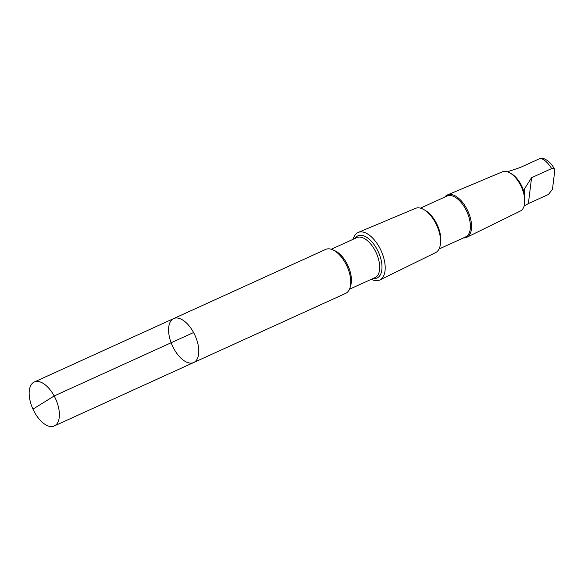 <?xml version="1.0" encoding="UTF-8"?>
<svg xmlns="http://www.w3.org/2000/svg" width="584" height="584" viewBox="0 0 584 584"><rect width="100%" height="100%" fill="white"/><g stroke="black" fill="none" stroke-linecap="round" stroke-linejoin="round"><path stroke-width="0.88" d="M173.682 318.572L325.668 249.412A24.148 12.439 65.5 0 1 346.991 266.238A24.148 12.439 65.5 0 1 345.67 293.365L193.684 362.533A24.148 12.439 -114.5 0 0 195.005 335.398A24.148 12.439 -114.5 0 0 173.682 318.572A24.148 12.439 -114.5 0 0 178.74 355.839A24.148 12.439 -114.5 0 0 193.684 362.533A24.148 12.439 -114.5 0 0 195.005 335.398A24.148 12.439 -114.5 0 0 173.682 318.572L34.273 382.009A24.148 12.439 65.5 0 1 49.224 388.703A24.148 12.439 65.5 0 1 54.283 425.97A24.148 12.439 65.5 0 1 39.332 419.276A24.148 12.439 65.5 0 1 32.959 409.143A24.148 12.439 65.5 0 1 34.273 382.009M524.06 206.137L528.367 203.59L548.434 194.457L552.457 189.318L554.8 170.448L553.785 168.396L551.654 168.572L531.579 177.704L524.688 188.559L524.476 204.407A21.557 11.103 65.5 0 1 520.344 211.036L466.82 237.294A23.294 12.001 65.5 0 1 463.397 237.929M353.137 239.294A26.119 13.454 65.5 0 1 358.218 232.432A26.119 13.454 65.5 0 1 381.096 250.711A26.119 13.454 65.5 0 1 379.856 279.97A26.119 13.454 65.5 0 1 371.344 279.298M358.218 232.432L415.465 208.364A24.309 12.519 65.5 0 1 424.166 209.766A24.309 12.519 65.5 0 1 440.263 245.141A24.309 12.519 65.5 0 1 435.606 252.617L379.856 279.97M424.166 209.766L425.707 210.693A22.455 11.563 65.5 0 1 440.57 243.367L440.263 245.141M420.429 208.145L447.052 196.027A22.455 11.563 65.5 0 1 466.879 211.678A22.455 11.563 65.5 0 1 465.652 236.907L439.029 249.018M444.796 197.056A23.294 12.001 65.5 0 1 447.526 194.888A23.294 12.001 65.5 0 1 467.93 211.196A23.294 12.001 65.5 0 1 466.82 237.294M447.526 194.888L502.481 171.791A21.557 11.103 65.5 0 1 510.197 173.032A21.557 11.103 65.5 0 1 524.476 204.407M510.197 173.032L511.861 174.032A19.557 10.074 65.5 0 1 524.374 193.64M507.511 171.776L520.293 167.477L540.361 158.344L542.156 158.06C547.171 159.49 551.289 163.17 554.508 169.083M193.581 332.537L54.173 395.974L32.959 409.143M333.902 250.39A21.973 11.315 65.5 0 1 347.991 265.778A21.973 11.315 65.5 0 1 350.334 286.51M331.252 249.251L356.846 237.608A21.973 11.315 65.5 0 1 376.249 252.923A21.973 11.315 65.5 0 1 375.045 277.612L349.458 289.255M355.021 238.44A23.134 11.914 65.5 0 1 378.359 251.959A23.134 11.914 65.5 0 1 373.227 278.444M540.361 158.344A19.557 10.074 65.5 0 1 551.654 168.572M531.579 177.704L528.367 203.59M193.684 362.533L54.283 425.97"/></g></svg>
